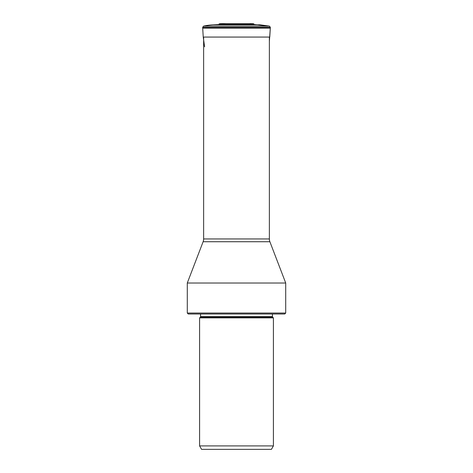 <?xml version="1.0" encoding="UTF-8"?>
<svg xmlns="http://www.w3.org/2000/svg" width="473" height="473" viewBox="0 0 473 473"><rect width="100%" height="100%" fill="white"/><g stroke="black" fill="none" stroke-linecap="round" stroke-linejoin="round"><path stroke-width="0.71" d="M269.368 41.24L270.302 28.132A3.867 3.867 0 0 0 270.308 28.031L270.331 27.304L269.421 26.127L203.579 26.127L269.421 26.127L254.172 24.425L218.828 24.425L213.246 24.767A62.968 62.968 -90 0 0 203.579 26.127L202.669 27.304L202.692 28.031A3.867 3.867 0 0 0 202.698 28.132L203.242 37.065L269.758 37.065L270.302 28.132L202.698 28.132A3.867 3.867 0 0 1 202.692 28.031L270.308 28.031M270.331 27.304L202.669 27.304L203.579 26.127A62.968 62.968 0 0 1 213.246 24.767L218.828 24.425A1.165 1.165 0 0 1 219.833 23.733A63.607 63.607 90 0 1 223.025 23.65M249.981 23.65L253.167 23.733A1.165 1.165 0 0 1 254.172 24.425L269.421 26.127L259.754 24.767L213.246 24.767M203.632 37.065L203.632 238.948L269.368 238.948L269.368 37.065M203.632 238.948A7.751 7.751 0 0 1 203.118 241.727L187.284 283.014L285.716 283.014L269.882 241.727L203.118 241.727M269.368 238.948A7.751 7.751 0 0 0 269.882 241.727M285.716 313.043L284.746 314.013L188.254 314.013L187.284 313.043L285.716 313.043L285.716 283.014M273.412 317.886L199.588 317.886L199.588 445.903L273.412 445.903L273.412 317.886L272.667 317.147L200.333 317.147L200.558 316.597L272.442 316.597L272.442 314.013M199.588 445.903L201.581 449.35L271.419 449.35L273.412 445.903M202.669 27.304L202.692 28.031M226.206 23.733A63.607 63.607 0 0 0 219.833 23.733A1.165 1.165 0 0 0 218.828 24.425M202.698 28.132L203.242 37.065L204.596 46.815M253.167 23.733L219.833 23.733L253.167 23.733M223.918 23.65L224.959 23.733M187.284 313.043L187.284 283.014M200.558 316.597L200.558 314.013M272.442 316.597L272.667 317.147M200.333 317.147L199.588 317.886"/></g></svg>

